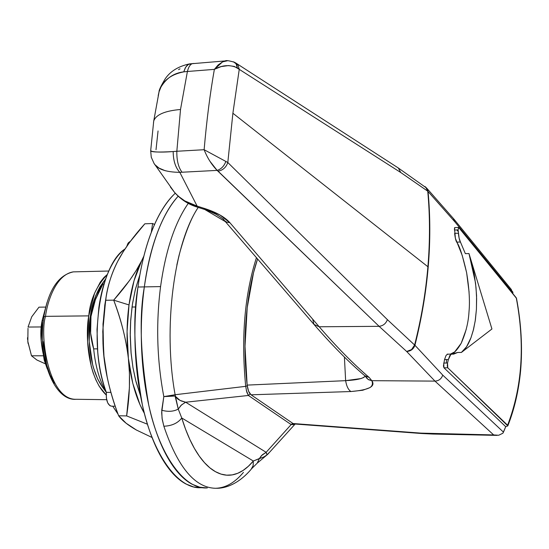 <?xml version="1.0" encoding="UTF-8"?>
<svg xmlns="http://www.w3.org/2000/svg" width="549" height="549" viewBox="0 0 549 549"><rect width="100%" height="100%" fill="white"/><g stroke="black" fill="none" stroke-linecap="round" stroke-linejoin="round"><path stroke-width="0.82" d="M243.454 472.353C234.842 482.695 225.536 488.006 215.537 488.287C194.881 487.786 177.656 467.103 163.863 426.237L162.236 419.47L161.667 412.574L163.815 396.618C156.945 360.439 155.868 323.759 160.569 286.592L144.339 286.901C141.546 307.66 140.668 328.975 141.711 350.838C142.781 372.689 145.663 393.043 150.351 411.901C155.058 430.691 161.083 446.351 168.413 458.882C175.742 471.33 183.675 479.799 192.212 484.287L199.795 487.21L207.316 487.951L199.795 487.21L192.212 484.287C183.675 479.799 175.742 471.33 168.413 458.882C161.083 446.351 155.058 430.691 150.351 411.901C145.663 393.043 142.781 372.689 141.711 350.838C140.668 328.975 141.546 307.66 144.339 286.901C147.166 266.19 151.593 247.908 157.611 232.055C163.527 216.587 170.389 204.626 178.199 196.171C161.838 214.481 150.55 244.724 144.339 286.901L160.569 286.592C165.311 252.547 173.807 225.886 186.077 206.623M104.866 280.251L99.945 286.866C94.62 296.947 91.402 306.946 90.297 316.869L90.99 316.354L95.389 299.74L102.903 284.059C96.864 294.23 92.898 304.997 90.99 316.354L90.297 316.869C87.648 332.179 88.018 366.149 102.196 386.716L106.334 392.425M106.424 392.336C99.726 381.322 95.471 366.828 93.666 348.869L97.489 348.862L93.666 348.869C95.451 366.636 99.637 381.02 106.225 392.02M93.666 348.869L90.612 333.023L90.99 316.354C89.617 327.719 90.51 338.555 93.666 348.869M102.622 387.299L97.667 378.954L93.536 368.022L92.685 364.948L89.192 341.409L90.297 316.869L95.794 295.389L103.967 281.239M188.245 203.411C174.863 222.681 165.64 250.406 160.569 286.592C155.868 323.759 156.945 360.439 163.815 396.618L175.076 396.021L179.969 400.379L185.658 402.211L248.409 395.472L250.138 393.962L248.409 395.472L291.155 424.576L266.141 452.321L185.658 402.211L248.409 395.472L291.155 424.576L292.699 423.293L291.155 424.576L295.094 424.027M245.705 386.338C240.99 337.731 244.573 294.84 256.452 257.673C244.573 294.84 240.99 337.731 245.705 386.338L247.228 385.803L245.705 386.338L175.117 394.731C162.827 327.575 173.985 243.392 198.223 207.419C191.368 217.356 184.958 233.387 179.008 255.532L176.847 264.947M225.413 221.666L204.866 209.546L225.406 221.659M267.727 454.318L264.172 456.782L253.322 461.016L181.746 417.981C185.981 431.754 191.004 443.242 196.817 452.431C202.636 461.585 208.833 467.995 215.414 471.66C221.981 475.297 228.514 476.161 235.02 474.247C241.512 472.312 247.613 467.899 253.322 461.016L181.746 417.981L178.247 409.074L180.971 405.43L185.04 402.492L185.658 402.211L266.141 452.321L266.986 454.455L267.905 454.105M144.339 286.901C138.979 317.315 140.441 356.665 148.717 404.949C158.338 451.319 182.755 489.475 206.939 487.937C182.755 489.475 158.338 451.319 148.717 404.949C140.441 356.665 138.979 317.315 144.339 286.901C148.264 257.364 158.146 218.475 178.199 196.171C170.389 204.626 163.527 216.587 157.611 232.055C151.593 247.908 147.166 266.19 144.339 286.901L137.984 287.024L144.339 286.901M163.815 396.618L175.117 394.731L169.449 396.124L163.815 396.618L161.742 410.254C168.138 411.97 173.642 411.578 178.247 409.074L175.117 394.731L175.543 396.762L178.006 399.205L181.17 400.935L185.658 402.211L181.513 404.915L178.247 409.074L175.076 396.021L163.815 396.618M294.257 424.576L291.155 424.576L266.141 452.321L261.386 455.704L259.396 458.511L262.347 454.744L266.141 452.321M266.402 453.35L266.848 454.291L267.898 454.112L295.142 424.034M268.585 453.028L268.056 453.872M246.316 390.353L248.409 395.472L246.776 392.11L245.705 386.345L175.117 394.731M178.247 409.074C173.642 411.578 168.138 411.97 161.742 410.254L162.058 418.331L163.863 426.237C171.926 425.866 177.89 423.114 181.746 417.981L178.247 409.074M251.085 469.388L253.151 465.607L253.322 461.016L248.34 466.286L243.145 470.397L237.765 473.279L232.248 474.885L226.648 475.166L221.021 474.103L215.414 471.66L209.883 467.851L204.502 462.677L199.314 456.171L194.394 448.382L189.789 439.358L185.555 429.194L181.746 417.981C177.89 423.114 171.926 425.866 163.863 426.237C177.656 467.103 194.881 487.786 215.537 488.287M259.396 458.511L257.207 463.171L259.396 458.511L253.322 461.016L253.158 465.579L251.119 469.354M103.974 284.039L102.903 284.059M45.299 307.083L38.965 307.172L45.299 307.083M41.401 326.943L28.04 327.053L31.732 316.78L38.965 307.172L31.732 316.78L28.04 327.053L41.401 326.943M45.327 363.795L36.907 360.014L31.499 355.793L43.165 355.8L31.499 355.793L27.834 341.67L27.999 328.329M45.334 363.802L36.907 360.014L31.499 355.793L27.779 341.231M28.123 343.647L27.889 342.089M27.505 337.717L27.628 339.756M179.29 196.954L184.752 200.886L197.132 206.115L179.811 172.345L197.132 206.115L205.086 208.647L219.984 215.002L229.887 222.695L319.202 326.772L379.112 326.326L217.129 170.389L179.811 172.345C175.481 167.603 173.271 160.672 173.175 151.545C158.682 152.389 151.188 152.135 150.68 150.783L152.128 151.407C156.28 152.265 163.3 152.313 173.175 151.545L176.84 151.263L180.511 109.491C165.023 110.829 156.108 114.611 153.775 120.849L153.507 122.619L153.775 120.849C156.108 114.611 165.023 110.829 180.511 109.491L176.84 151.263L204.125 149.712C206.678 120.32 210.089 93.536 214.364 69.366L187.401 71.487L180.511 109.491L187.401 71.487L183.771 71.85C174.006 72.976 166.395 78.061 160.939 87.099L159.08 91.717L158.208 95.629M425.839 187.25L428.062 191.505L454.977 221.961L453.385 218.454L454.977 221.961L512.999 292.953L454.977 221.961L428.062 191.505C432.619 240.97 428.241 292.219 414.934 345.266C413.527 349.13 410.769 351.202 406.672 351.49C410.577 351.044 413.219 348.883 414.605 345.005C421.289 318.722 425.722 292.638 427.904 266.739L232.893 113.238L227.814 162.518L387.395 319.648L414.605 345.005L387.395 319.648L227.814 162.518C226.119 167.37 222.88 170.259 218.104 171.185L379.112 326.326L319.202 326.772C336.798 347.174 353.467 364.076 369.216 377.486L371.797 380.677L434.973 381.116L406.672 351.49L379.112 326.326C383.147 325.832 385.906 323.601 387.395 319.648C385.906 323.601 383.147 325.832 379.112 326.326L406.672 351.49L434.973 381.116L371.797 380.677C373.046 383.669 372.394 385.995 369.827 387.663L362.738 390.243L350.928 391.533L251.058 394.806L293.056 423.533L421.014 433.127L493.668 434.932L434.973 381.116L493.668 434.932L432.008 433.655L433.127 434.053L421.014 433.127L421.316 433.49L294.422 423.972M450.338 354.064C453.193 354.235 456.809 350.653 461.181 343.31C465.827 332.879 468.434 322.338 469.004 311.681C470.006 301.483 469.217 288.493 466.629 272.695C462.773 255.944 459.465 245.753 456.713 242.136L460.439 242.027L465.353 253.652L468.99 253.556L475.551 283.023L476.58 295.685L476.429 309.313L475.187 321.035L473.224 330.553L470.994 337.69L466.513 346.817L461.373 352.465L457.681 352.465L453.652 354.132L451.621 354.071L449.851 355.45L448.361 359.568L450.935 354.208M469.086 292.102L466.629 272.695L462.224 255.443L455.382 238.259L454.469 227.938L454.853 227.588L454.373 230.024L458.113 229.901L459.115 238.136L460.439 242.027C459.602 240.839 458.909 237.902 458.367 233.229L454.627 233.346C455.176 238.019 455.869 240.949 456.713 242.136L460.439 242.027L465.353 253.652L468.99 253.556L491.938 328.988L461.373 352.465L457.681 352.465L451.621 354.071L447.133 354.208M446.323 363.061L446.563 359.561L446.323 363.061M456.878 229.942L458.243 231.603L456.878 229.942M516.492 298.333L458.861 227.691L458.504 227.471L458.113 229.901L458.614 227.478M505.732 426.697L502.884 433.223L498.698 435.261L502.884 433.223L503.46 432.138L442.727 375.104L414.934 345.266L442.727 375.104L503.46 432.138L505.732 426.697L443.949 367.789L447.771 367.803L507.804 425.894L505.732 426.697L443.949 367.789L443.434 365.957L444.546 359.561L448.361 359.568L447.552 363.061L443.729 363.054L443.949 367.789L447.771 367.803L447.552 363.061L447.257 365.97L447.771 367.803L507.592 425.214L507.798 425.914M450.64 353.995L454.682 351.895L461.181 343.31L466.238 329.386M444.546 359.561L446.042 355.45L447.778 354.064M154.104 163.52L174.41 192.205C180.635 199.157 188.211 203.796 197.132 206.115L195.657 206.596L197.132 206.115L205.086 208.647L203.59 209.121L205.086 208.647C216.663 212.442 224.925 217.123 229.887 222.695L226.662 222.132L224.5 220.616L226.655 222.132L229.887 222.695L319.202 326.772L313.973 324.411L319.202 326.772C336.798 347.174 353.467 364.076 369.216 377.486L364.708 375.688L369.216 377.486L371.797 380.677L368.605 379.743L366.403 377.842L365.531 376.36L368.022 379.373L371.797 380.677C375.921 386.386 368.962 390.01 350.928 391.533L251.058 394.806C249.088 393.276 247.784 390.044 247.139 385.103L245.012 346.282L247.215 307.673L253.501 272.832L257.57 258.977C252.835 273.073 249.383 289.302 247.215 307.673C244.312 333.339 244.291 359.149 247.139 385.103L345.637 380.663L344.401 357.028L345.637 380.663L247.139 385.103L248.594 391.259L251.058 394.806L293.056 423.533M156.012 149.719L158.057 130.957M159.08 91.717L153.72 121.048L150.68 150.769L151.263 157.213L154.056 163.451C157.412 169.209 165.997 172.166 179.811 172.345L217.129 170.389L218.104 171.185C222.88 170.259 226.119 167.37 227.814 162.518L232.893 113.238L427.904 266.739C430.052 240.853 430.004 215.668 427.746 191.189L400.736 172.503L239.247 69.346L232.893 113.238L239.247 69.346L400.736 172.503L398.354 168.021L397.346 167.356L398.354 168.021L400.736 172.503L427.746 191.189L425.722 187.154L424.885 186.53L425.557 187.01L428.062 191.505L427.149 188.794L425.77 187.195M191.896 63.801L188.376 64.391L185.679 67.204L183.771 71.85L187.401 71.487C188.506 67.026 190.18 64.391 192.424 63.588L193.9 63.458L192.424 63.588C190.18 64.391 188.506 67.026 187.401 71.487L214.364 69.366C210.089 93.536 206.678 120.32 204.125 149.712L176.84 151.263C176.675 160.438 178.398 167.404 182 172.173C178.398 167.404 176.675 160.438 176.84 151.263L173.175 151.545C173.251 160.692 175.46 167.63 179.811 172.345L179.489 172.352M165.345 170.78L159.018 168.097L155.003 164.748M178.562 69.654L180.024 68.803M364.001 377.362L361.07 378.542L345.637 380.663C357.07 380.025 363.562 378.487 365.112 376.051M498.698 435.261L493.668 434.932L498.698 435.261M510.769 288.815L511.325 289.501M516.245 297.791C525.125 344.642 522.243 387.114 507.592 425.214C514.9 406.933 519.313 386.777 520.829 364.756C522.202 342.734 520.672 320.41 516.245 297.791L458.861 227.691M461.373 352.465L491.938 328.988L468.99 253.556L471.701 262.587L474.288 274.575L476.024 287.676L476.628 298.608L476.415 309.444L475.372 319.909L473.561 329.325L470.994 337.69C468.228 344.978 465.017 349.905 461.373 352.465M442.727 375.104C441.451 378.851 438.871 380.862 434.973 381.116C438.871 380.862 441.451 378.851 442.727 375.104M235.494 62.806L238.115 65.221L239.247 69.346L238.115 65.221L235.494 62.806M512.601 291.615L512.999 292.953L510.694 288.719M425.31 186.845L425.674 187.12M414.605 345.005L411.592 349.548L406.672 351.49C410.769 351.202 413.527 349.13 414.934 345.266L414.605 345.005L414.934 345.266C428.241 292.219 432.619 240.97 428.062 191.505L427.746 191.189C430.004 215.668 430.052 240.853 427.904 266.739C425.722 292.638 421.289 318.722 414.605 345.005M204.235 149.774L225.838 161.433L204.125 149.712C207.22 157.68 211.557 164.576 217.129 170.389C221.206 169.119 224.109 166.134 225.838 161.433L227.814 162.518L225.838 161.433C224.122 166.155 221.22 169.14 217.129 170.389L209.958 161.289M214.364 69.366C222.249 64.981 229.914 64.487 237.353 67.87L236.091 63.801L233.414 61.776L235.802 63.416L236.887 65.406L237.353 67.87L239.247 69.346L234.375 66.456L228.562 65.571L221.144 66.594L214.357 69.359L218.138 64.967L222.558 61.886L214.364 69.359M227.547 60.733L225.31 60.912C225.893 60.198 228.96 60.651 234.505 62.27M222.558 61.886L227.629 60.726M158.187 95.718L159.045 91.813C162.127 81.183 170.368 74.534 183.771 71.85L185.239 67.966L186.914 65.578L188.911 64.116L191.189 63.698M174.397 192.191L170.348 186.886M174.41 192.205L170.691 187.401M224.218 220.286L223.416 218.941M313.973 324.411L312.717 319.381M350.928 391.533C348.299 389.817 346.536 386.194 345.637 380.663M140.469 395.637L135.576 380.052L133.009 367.857L131.019 352.389L130.23 336.194L130.696 320.149L132.405 304.469L135.246 289.92L139.892 274.761L135.507 288.904L132.693 302.657L132.041 307.028L135.877 306.98L132.041 307.028L130.58 322.126L130.223 333.785L131.115 353.439L132.968 367.562L136.042 381.871L140.462 395.582M152.066 437.498L136.406 430.032C128.082 425.303 122.159 420.548 118.639 415.771L126.634 415.916C129.763 395.541 130.346 376.36 128.377 358.373L127.066 331.507L129.008 304.935L134.018 280.745L141.663 260.741C135.706 272.613 126.387 285.748 113.698 300.152L129.008 304.935C131.486 287.429 135.699 272.695 141.663 260.741L136.159 270.575L129.585 280.429L113.698 300.152C121.48 320.993 126.373 340.401 128.377 358.373L132.817 383.428L140.016 404.75L144.421 413.438C136.378 399.343 131.026 380.985 128.377 358.373C126.435 340.359 126.641 322.551 129.008 304.935L113.698 300.152C121.048 319.216 125.947 338.623 128.377 358.373L129.44 373.107L129.413 387.608L126.634 415.916L147.461 424.226L126.634 415.916L118.639 415.771C111.392 397.057 106.54 377.918 104.084 358.346L102.979 343.66L102.958 329.105L105.641 300.276C107.179 287.292 111.193 274.328 117.699 261.372L123.237 251.71L129.694 242.239L144.833 223.8L152.608 223.512L151.325 232.289M106.122 296.988L102.999 323.937L103.644 354.091L107.309 377.856M130.463 241.189L127.842 243.591L126.785 246.329L128.336 242.802L130.463 241.189M111.44 406.178C107.666 405.114 105.964 400.496 106.341 392.336L110.912 392.391L106.341 392.336C87.799 345.849 98.916 265.291 124.994 248.978C119.126 253.247 113.918 260.219 109.368 269.895C104.461 280.402 100.961 292.926 98.861 307.474L97.022 329.53L97.743 351.964C99.088 367.027 101.956 380.484 106.341 392.336L106.376 397.991L107.679 402.842L109.917 405.718L111.625 406.178M118.042 414.159L112.703 406.191L118.056 414.2M143.886 256.047L141.663 260.741L143.639 257.042M106.122 296.995L104.763 305.278L102.766 331.665L104.084 358.346L106.774 375.365M152.039 437.471L136.427 430.045M154.543 224.466L152.608 223.512L144.833 223.8C132.885 237.044 123.841 249.569 117.699 261.372C111.584 273.134 107.57 286.104 105.641 300.276L113.698 300.152L105.641 300.276C102.581 321.186 102.059 340.545 104.084 358.346C106.115 376.161 110.967 395.307 118.639 415.771L126.126 423.231L136.406 430.032M152.608 223.512L151.311 232.337M201.27 487.732L193.708 486.984L186.084 484.06C177.505 479.579 169.524 471.124 162.154 458.696C154.784 446.193 148.738 430.56 144.003 411.798C139.295 392.974 136.399 372.654 135.322 350.845C134.285 329.016 135.171 307.742 137.984 287.024C140.825 266.347 145.272 248.093 151.332 232.268C157.405 216.519 164.46 204.406 172.51 195.938L175.261 193.207C153.054 214.35 142.081 256.095 137.984 287.024C132.583 317.384 134.045 356.658 142.363 404.853C152.025 451.148 176.572 489.241 200.893 487.718L203.075 487.793M47.063 302.396L42.177 320.362L43.337 320.355L42.177 320.362L47.063 302.396M47.262 368.907L44.208 360.055L41.196 340.62L42.177 320.362C39.315 333.209 41.003 349.37 47.241 368.853M106.19 394.951C87.154 377.074 85.335 333.099 88.76 315.874L45.485 316.348L43.817 316.876L45.485 316.348C47.564 300.454 56.403 274.431 73.333 271.872C56.403 274.431 47.564 300.454 45.485 316.348L88.76 315.874C90.201 299.802 96.418 285.974 107.412 274.376M43.055 341.581L46.644 364.811L50.055 374.837L54.372 383.229M45.485 316.348C39.384 335.995 48.676 400.29 76.208 399.288C48.676 400.29 39.384 335.995 45.485 316.348M106.19 394.957L99.17 386.215L95.931 380.004L93.158 372.895L91.278 366.56L87.593 341.752L88.76 315.874L94.565 293.241L100.282 282.152L103.974 277.485L107.419 274.363M99.945 286.866L105.662 278.865M216.045 488.274C225.193 488.596 238.582 483.992 251.071 469.402M251.737 468.599L257.2 463.178M257.639 462.814L267.768 454.27M453.652 354.132L452.019 354.132M458.436 227.471L454.764 227.595M497.133 435.384L433.099 434.053M432.852 434.046L421.309 433.497M421.241 433.49L294.333 423.965M236.64 63.54L398.354 168.015L426.683 188.122M511.407 289.598L453.906 219.099L426.655 188.094M516.472 298.217C521.227 323.306 522.607 347.469 520.61 370.692C518.702 390.682 514.447 409.046 507.852 425.784M236.633 63.533L234.512 62.277M225.358 60.912L189.446 63.91C178.487 66.292 170.451 71.192 165.352 78.603C161.015 85.795 158.908 90.194 159.045 91.813M195.691 206.609C187.381 203.796 180.278 198.999 174.383 192.219M195.945 206.698L203.624 209.142M203.885 209.224C205.621 209.533 209.718 211.248 216.176 214.378C221.343 217.548 224.019 219.511 224.205 220.273M224.555 220.677L313.966 324.397C331.768 344.964 348.684 362.066 364.721 375.701M103.205 323.642L102.986 324.329M115.228 406.233L111.571 406.178M106.657 399.686L76.208 399.288C53.644 401.312 37.332 356.493 43.824 316.821C48.415 290.14 58.249 275.159 73.333 271.872L108.846 271.028"/></g></svg>
